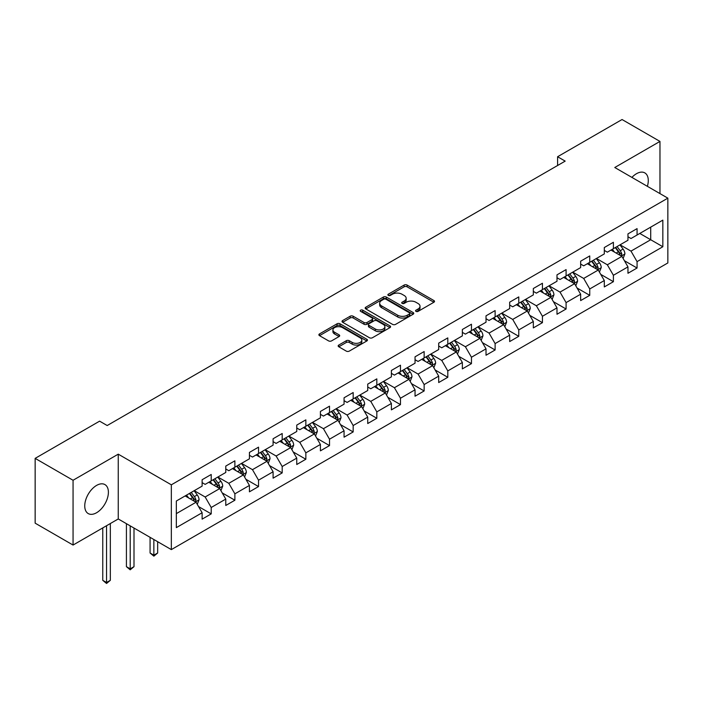 <?xml version="1.0" encoding="UTF-8"?>
<svg xmlns="http://www.w3.org/2000/svg" width="703" height="703" viewBox="0 0 703 703"><rect width="100%" height="100%" fill="white"/><g stroke="black" fill="none" stroke-linecap="round" stroke-linejoin="round"><path stroke-width="1.05" d="M415.991 311.385A1.476 0.852 0 0 0 418.083 311.385L433.892 302.255A2.109 1.213 0 0 0 434.516 301.394A2.109 1.213 0 0 0 433.892 300.541L407.099 285.066A2.109 1.213 0 0 0 404.128 285.066L388.311 294.197A1.476 0.852 0 0 0 387.88 294.803A1.476 0.852 0 0 0 388.311 295.401A1.476 0.852 0 0 0 390.393 295.401L392.441 294.223A6.74 3.893 0 0 1 401.967 294.223L404.199 295.506A6.74 3.893 0 0 1 406.176 298.257A6.74 3.893 0 0 1 404.199 301.007L402.151 302.193A1.476 0.852 0 0 0 401.721 302.791A1.476 0.852 0 0 0 402.151 303.397A1.476 0.852 0 0 0 404.234 303.397L406.281 302.211A6.74 3.893 0 0 1 415.807 302.211L418.039 303.503A6.74 3.893 0 0 1 420.016 306.253A6.74 3.893 0 0 1 418.039 309.004L415.991 310.181A1.476 0.852 0 0 0 415.561 310.788A1.476 0.852 0 0 0 415.991 311.385L415.991 310.181M96.566 512.742A16.731 9.657 120 0 0 107.497 498.005A16.731 9.657 120 0 0 104.932 484.595A16.731 9.657 120 0 0 96.566 485.421A16.731 9.657 120 0 0 85.643 500.167A16.731 9.657 120 0 0 88.209 513.568A16.731 9.657 120 0 0 96.566 512.742M647.375 186.33A16.731 9.657 120 0 0 644.818 172.894A16.731 9.657 120 0 0 636.461 173.72A16.731 9.657 120 0 0 631.909 177.402M338.776 345.059A2.109 1.213 0 0 0 338.161 345.92A2.109 1.213 0 0 0 338.776 346.772L346.289 351.113A2.109 1.213 0 0 0 349.268 351.113L366.834 340.973A2.109 1.213 0 0 0 367.449 340.111A2.109 1.213 0 0 0 366.834 339.259L340.041 323.784A2.109 1.213 0 0 0 337.062 323.784L319.496 333.925A2.109 1.213 0 0 0 318.881 334.786A2.109 1.213 0 0 0 319.496 335.647L328.582 340.885A2.109 1.213 0 0 0 331.552 340.885L339.074 336.544A2.109 1.213 0 0 0 339.69 335.691A2.109 1.213 0 0 0 339.074 334.83L334.566 332.229A5.633 3.251 0 0 1 332.923 329.927A5.633 3.251 0 0 1 336.394 326.93A5.633 3.251 0 0 1 342.537 327.633L360.173 337.818A5.633 3.251 0 0 1 361.825 340.111A5.633 3.251 0 0 1 358.345 343.117A5.633 3.251 0 0 1 352.212 342.414L349.268 340.718A2.109 1.213 0 0 0 346.289 340.718L338.776 345.059L338.776 346.772M118.253 454.164L73.059 480.263L35.15 458.374L35.15 523.164L73.059 545.053L118.253 518.963L171.339 549.605L171.339 484.815L118.253 454.164L118.253 518.963M659.968 193.597L659.968 141.417L614.774 167.507L667.85 198.149L171.339 484.815M659.968 141.417L622.05 119.528L557.593 156.734L557.593 165.495M35.15 458.374L99.606 421.159L107.19 425.535L565.177 161.119L557.593 156.734M392.59 324.391A2.109 1.213 0 0 0 395.561 324.391L413.127 314.25A2.109 1.213 0 0 0 413.751 313.389A2.109 1.213 0 0 0 413.127 312.527L386.334 297.061A2.109 1.213 0 0 0 383.355 297.061L365.797 307.202A2.109 1.213 0 0 0 365.173 308.055A2.109 1.213 0 0 0 365.797 308.916L392.59 324.391M361.245 311.71A1.476 0.852 0 0 1 362.739 311.912L362.739 310.164L389.98 325.893A2.109 1.213 0 0 1 390.596 326.754A2.109 1.213 0 0 1 389.98 327.607L372.414 337.748A2.109 1.213 0 0 1 369.444 337.748L342.642 322.282L342.642 320.559A2.109 1.213 0 0 0 342.027 321.42A2.109 1.213 0 0 0 342.642 322.282M342.642 320.559L350.164 316.218A2.109 1.213 0 0 1 353.143 316.218L364.005 322.492A2.109 1.213 0 0 0 366.984 322.492L371.975 319.619A2.109 1.213 0 0 0 372.59 318.758A2.109 1.213 0 0 0 371.975 317.897L360.657 311.367A1.476 0.852 0 0 1 360.226 310.761A1.476 0.852 0 0 1 361.131 309.979A1.476 0.852 0 0 1 362.739 310.164M171.339 549.605L667.85 262.948L667.85 198.149M198.554 506.573L211.216 513.884L211.216 507.487L225.777 499.086L225.777 505.475L234.881 500.22L234.881 493.831L249.433 485.43L249.433 491.819L258.537 486.564L258.537 480.175L273.098 471.766L273.098 478.163L282.193 472.908L282.193 466.511L296.754 458.11L296.754 464.498L305.849 459.244L305.849 452.855L320.41 444.445L320.41 450.843L329.514 445.588L329.514 439.199L344.066 430.79L344.066 437.178L353.17 431.932L353.17 425.535L367.731 417.134L367.731 423.522L376.826 418.267L376.826 411.879L391.386 403.469L391.386 409.867L400.482 404.612L400.482 398.223L415.042 389.814L415.042 396.202L424.146 390.956L424.146 384.559L438.698 376.158L438.698 382.546L447.802 377.291L447.802 370.903L462.363 362.493L462.363 368.89L471.458 363.636L471.458 357.247L486.019 348.837L486.019 355.226L495.114 349.98L495.114 343.582L509.675 335.182L509.675 341.57L518.77 336.315L518.77 329.927L533.331 321.517L533.331 327.914L542.435 322.659L542.435 316.271L556.987 307.861L556.987 314.25L566.091 309.004L566.091 302.606L580.652 294.206L580.652 300.594L589.747 295.339L589.747 288.951L604.308 280.541L604.308 286.938L613.403 281.683L613.403 275.286L627.964 266.885L627.964 273.274L637.067 268.019L637.067 261.63L662.841 246.744L662.841 220.127L650.714 227.131L650.714 239.741L662.841 246.744M211.216 513.884L202.121 519.139L202.121 512.742L176.339 527.628L176.339 501.011L202.121 486.125L202.121 479.736L211.216 474.481L211.216 480.87L225.777 472.469L225.777 466.071L234.881 460.825L234.881 467.214L249.433 458.804L249.433 452.416L258.537 447.161L258.537 453.558L273.098 445.148L273.098 438.76L282.193 433.505L282.193 439.893L296.754 431.493L296.754 425.095L305.849 419.849L305.849 426.238L320.41 417.828L320.41 411.44L329.514 406.185L329.514 412.582L344.066 404.172L344.066 397.784L353.17 392.529L353.17 398.917L367.731 390.517L367.731 384.119L376.826 378.873L376.826 385.262L391.386 376.852L391.386 370.463L400.482 365.209L400.482 371.606L415.042 363.196L415.042 356.808L424.146 351.553L424.146 357.941L438.698 349.54L438.698 343.143L447.802 337.897L447.802 344.285L462.363 335.876L462.363 329.487L471.458 324.232L471.458 330.63L486.019 322.22L486.019 315.832L495.114 310.577L495.114 316.965L509.675 308.564L509.675 302.167L518.77 296.912L518.77 303.309L533.331 294.9L533.331 288.511L542.435 283.256L542.435 289.645L556.987 281.244L556.987 274.855L566.091 269.601L566.091 275.989L580.652 267.588L580.652 261.191L589.747 255.936L589.747 262.333L604.308 253.924L604.308 247.535L613.403 242.28L613.403 248.669L627.964 240.268L627.964 233.879L637.067 228.624L637.067 235.013L662.841 220.127M208.791 482.276L219.714 488.576L205.153 496.986L194.239 490.676M202.121 482.627L205.153 484.376L211.216 480.87M205.153 496.986L211.216 507.487M219.714 488.576L225.777 499.086M232.456 468.611L243.37 474.92L228.809 483.321L217.895 477.021M225.777 468.963L228.809 470.72L234.881 467.214M228.809 483.321L234.881 493.831M243.37 474.92L249.433 485.43M256.112 454.955L267.026 461.256L252.474 469.666L241.551 463.365M249.433 455.307L252.474 457.055L258.537 453.558M252.474 469.666L258.537 480.175M267.026 461.256L273.098 471.766M279.768 441.299L290.691 447.6L276.13 456.01L265.207 449.7M273.098 441.651L276.13 443.4L282.193 439.893M276.13 456.01L282.193 466.511M290.691 447.6L296.754 458.11M303.424 427.635L314.346 433.944L299.786 442.345L288.863 436.045M296.754 427.986L299.786 429.744L305.849 426.238M299.786 442.345L305.849 452.855M314.346 433.944L320.41 444.445M327.08 413.979L338.002 420.28L323.442 428.689L312.527 422.389M320.41 414.331L323.442 416.079L329.514 412.582M323.442 428.689L329.514 439.199M338.002 420.28L344.066 430.79M350.744 400.323L361.658 406.624L347.106 415.034L336.183 408.724M344.066 400.675L347.106 402.424L353.17 398.917M347.106 415.034L353.17 425.535M361.658 406.624L367.731 417.134M374.4 386.659L385.323 392.968L370.762 401.369L359.839 395.068M367.731 387.01L370.762 388.759L376.826 385.262M370.762 401.369L376.826 411.879M385.323 392.968L391.386 403.469M398.056 373.003L408.979 379.304L394.418 387.713L383.495 381.413M391.386 373.355L394.418 375.103L400.482 371.606M394.418 387.713L400.482 398.223M408.979 379.304L415.042 389.814M421.712 359.347L432.635 365.648L418.074 374.058L407.16 367.748M415.042 359.699L418.074 361.447L424.146 357.941M418.074 374.058L424.146 384.559M432.635 365.648L438.698 376.158M445.377 345.683L456.291 351.992L441.73 360.393L430.816 354.092M438.698 346.034L441.73 347.783L447.802 344.285M441.73 360.393L447.802 370.903M456.291 351.992L462.363 362.493M469.033 332.027L479.947 338.328L465.395 346.737L454.472 340.428M462.363 332.378L465.395 334.127L471.458 330.63M465.395 346.737L471.458 357.247M479.947 338.328L486.019 348.837M492.689 318.371L503.612 324.672L489.051 333.081L478.128 326.772M486.019 318.714L489.051 320.471L495.114 316.965M489.051 333.081L495.114 343.582M503.612 324.672L509.675 335.182M516.345 304.707L527.268 311.016L512.707 319.417L501.793 313.116M509.675 305.058L512.707 306.807L518.77 303.309M512.707 319.417L518.77 329.927M527.268 311.016L533.331 321.517M540.009 291.051L550.924 297.351L536.363 305.761L525.449 299.452M533.331 291.402L536.363 293.151L542.435 289.645M536.363 305.761L542.435 316.271M550.924 297.351L556.987 307.861M563.665 277.395L574.579 283.696L560.027 292.105L549.105 285.796M556.987 277.738L560.027 279.495L566.091 275.989M560.027 292.105L566.091 302.606M574.579 283.696L580.652 294.206M587.321 263.73L598.244 270.04L583.683 278.441L572.76 272.14M580.652 264.082L583.683 265.831L589.747 262.333M583.683 278.441L589.747 288.951M598.244 270.04L604.308 280.541M610.977 250.075L621.9 256.375L607.339 264.785L596.416 258.476M604.308 250.426L607.339 252.175L613.403 248.669M607.339 264.785L613.403 275.286M621.9 256.375L627.964 266.885M639.792 233.44L650.714 239.741L630.995 251.12L620.081 244.82M627.964 236.762L630.995 238.519L637.067 235.013M630.995 251.12L637.067 261.63M73.059 480.263L73.059 545.053M176.339 513.621L196.058 502.241L185.135 495.931M196.058 502.241L202.121 512.742M624.405 260.716L637.067 268.019M600.74 274.372L613.403 281.683M577.084 288.028L589.747 295.339M553.428 301.692L566.091 309.004M529.772 315.348L542.435 322.659M506.107 329.004L518.77 336.315M482.451 342.669L495.114 349.98M458.795 356.324L471.458 363.636M435.139 369.98L447.802 377.291M411.483 383.645L424.146 390.956M387.819 397.3L400.482 404.612M364.163 410.956L376.826 418.267M340.507 424.621L353.17 431.932M316.851 438.277L329.514 445.588M293.186 451.932L305.849 459.244M269.53 465.597L282.193 472.908M245.874 479.253L258.537 486.564M222.218 492.908L234.881 500.22M416.58 311.596L418.039 310.752A6.74 3.893 0 0 0 420.016 308.002L420.016 306.253M406.176 298.257L406.176 300.014A6.74 3.893 0 0 1 404.199 302.765L402.74 303.599M433.865 302.272L407.099 286.815A2.109 1.213 0 0 0 404.128 286.815L388.9 295.611M413.1 314.259L386.334 298.81A2.109 1.213 0 0 0 383.355 298.81L365.824 308.933M409.41 313.986A1.476 0.852 0 0 0 409.84 313.389A1.476 0.852 0 0 0 409.41 312.782L385.885 299.206A1.476 0.852 0 0 0 383.803 299.206L381.65 300.453A6.74 3.893 0 0 0 379.673 303.204A6.74 3.893 0 0 0 381.65 305.954L397.722 315.234A6.74 3.893 0 0 0 407.248 315.234L409.41 313.986L409.41 315.735A1.476 0.852 0 0 0 409.84 315.137L409.84 313.389M379.673 303.204L379.673 304.953A6.74 3.893 0 0 0 381.65 307.703L381.65 305.954M409.41 315.735L407.248 316.983A6.74 3.893 0 0 1 397.722 316.983L381.65 307.703M342.677 322.299L350.164 317.976L350.164 316.218M372.59 318.758L372.59 320.506A2.109 1.213 0 0 1 371.975 321.368L366.984 324.25A2.109 1.213 0 0 1 364.005 324.25L353.143 317.976A2.109 1.213 0 0 0 350.164 317.976M362.739 311.912L389.954 327.624M375.279 329.004A5.633 3.251 0 0 0 381.421 329.707A5.633 3.251 0 0 0 384.893 326.71A5.633 3.251 0 0 0 383.249 324.408L377.028 320.823A2.109 1.213 0 0 0 374.058 320.823L369.066 323.696A2.109 1.213 0 0 0 368.451 324.558A2.109 1.213 0 0 0 369.066 325.419L375.279 329.004L375.279 330.762A5.633 3.251 0 0 0 381.421 331.464A5.633 3.251 0 0 0 384.893 328.459L384.893 326.71M368.451 324.558L368.451 326.306A2.109 1.213 0 0 0 369.066 327.167L369.066 325.419M375.279 330.762L369.066 327.167M361.825 340.111L361.825 341.869A5.633 3.251 0 0 1 358.345 344.865A5.633 3.251 0 0 1 352.212 344.162L349.268 342.466A2.109 1.213 0 0 0 346.289 342.466L338.802 346.79M332.923 329.927L332.923 331.684A5.633 3.251 0 0 0 334.566 333.978L334.566 332.229M339.074 334.83L339.074 336.544L334.566 333.978M366.808 340.99L340.041 325.533A2.109 1.213 0 0 0 337.062 325.533L319.522 335.665M623.095 258.449L624.897 253.906A5.686 3.278 -120 0 0 623.086 249.073L619.958 244.89M614.501 252.105L612.375 249.266M621.021 255.866L621.83 254.152A5.686 3.278 -120 0 0 620.204 250.734L617.076 246.551M615.652 247.377L619.123 252.008A2.891 1.67 60 0 1 619.651 252.887L621.83 254.152M615.257 247.605L618.385 251.779A5.686 3.278 60 0 1 620.011 255.198M599.439 272.114L601.241 267.571A5.686 3.278 -120 0 0 599.431 262.729L596.302 258.546M590.845 265.769L588.719 262.931M597.365 269.53L598.174 267.808A5.686 3.278 -120 0 0 596.548 264.39L593.42 260.215M591.996 261.033L595.467 265.672A2.891 1.67 60 0 1 595.995 266.551L598.174 267.808M591.601 261.261L594.729 265.444A5.686 3.278 60 0 1 596.355 268.862M575.783 285.769L577.585 281.226A5.686 3.278 -120 0 0 575.775 276.384L572.637 272.21M567.18 279.425L565.063 276.587M573.701 283.186L574.518 281.472A5.686 3.278 -120 0 0 572.892 278.054L569.764 273.871M568.332 274.697L571.811 279.328A2.891 1.67 60 0 1 572.339 280.207L574.518 281.472M567.936 274.926L571.073 279.1A5.686 3.278 60 0 1 572.699 282.518M552.119 299.425L553.929 294.882A5.686 3.278 -120 0 0 552.11 290.049L548.981 285.866M543.524 293.081L541.398 290.242M550.045 296.851L550.862 295.128A5.686 3.278 -120 0 0 549.228 291.71L546.099 287.527M544.676 288.353L548.147 292.984A2.891 1.67 60 0 1 548.674 293.872L550.862 295.128M544.28 288.582L547.409 292.756A5.686 3.278 60 0 1 549.043 296.174M528.463 313.09L530.273 308.547A5.686 3.278 -120 0 0 528.454 303.705L525.326 299.522M519.869 306.745L517.742 303.907M526.389 310.506L527.197 308.784A5.686 3.278 -120 0 0 525.572 305.366L522.443 301.192M521.02 302.009L524.491 306.649A2.891 1.67 60 0 1 525.018 307.527L527.197 308.784M520.624 302.237L523.753 306.42A5.686 3.278 60 0 1 525.378 309.838M504.807 326.746L506.608 322.202A5.686 3.278 -120 0 0 504.798 317.361L501.67 313.186M496.213 320.401L494.086 317.563M502.733 324.162L503.541 322.449A5.686 3.278 -120 0 0 501.916 319.03L498.787 314.847M497.364 315.673L500.835 320.304A2.891 1.67 60 0 1 501.362 321.183L503.541 322.449M496.968 315.902L500.097 320.076A5.686 3.278 60 0 1 501.722 323.494M481.151 340.41L482.952 335.858A5.686 3.278 -120 0 0 481.142 331.025L478.005 326.842M472.557 334.057L470.43 331.218M479.068 337.827L479.885 336.104A5.686 3.278 -120 0 0 478.26 332.686L475.131 328.503M473.708 329.329L477.179 333.96A2.891 1.67 60 0 1 477.706 334.848L479.885 336.104M473.304 329.558L476.441 333.732A5.686 3.278 60 0 1 478.066 337.15M457.495 354.066L459.296 349.523A5.686 3.278 -120 0 0 457.477 344.681L454.349 340.498M448.892 347.721L446.765 344.883M455.412 351.482L456.229 349.76A5.686 3.278 -120 0 0 454.604 346.342L451.467 342.168M450.043 342.985L453.514 347.625A2.891 1.67 60 0 1 454.041 348.503L456.229 349.76M449.648 343.213L452.776 347.396A5.686 3.278 60 0 1 454.41 350.815M433.83 367.722L435.64 363.179A5.686 3.278 -120 0 0 433.821 358.337L430.693 354.163M425.236 361.377L423.109 358.539M431.756 365.138L432.565 363.425A5.686 3.278 -120 0 0 430.939 360.006L427.811 355.823M426.387 356.649L429.858 361.28A2.891 1.67 60 0 1 430.385 362.159L432.565 363.425M425.992 356.878L429.12 361.052A5.686 3.278 60 0 1 430.746 364.47M410.174 381.386L411.976 376.834A5.686 3.278 -120 0 0 410.165 372.001L407.037 367.818M401.58 375.033L399.453 372.195M408.1 378.803L408.909 377.08A5.686 3.278 -120 0 0 407.283 373.662L404.155 369.479M402.731 370.305L406.202 374.945A2.891 1.67 60 0 1 406.729 375.824L408.909 377.08M402.336 370.534L405.464 374.717A5.686 3.278 60 0 1 407.09 378.135M386.518 395.042L388.32 390.499A5.686 3.278 -120 0 0 386.509 385.657L383.381 381.483M377.924 388.697L375.797 385.859M384.436 392.459L385.253 390.736A5.686 3.278 -120 0 0 383.627 387.318L380.499 383.144M379.075 383.961L382.546 388.601A2.891 1.67 60 0 1 383.073 389.48L385.253 390.736M378.68 384.19L381.808 388.372A5.686 3.278 60 0 1 383.434 391.791M362.862 408.698L364.664 404.155A5.686 3.278 -120 0 0 362.853 399.313L359.716 395.139M354.259 402.353L352.133 399.515M360.78 406.114L361.597 404.401A5.686 3.278 -120 0 0 359.971 400.982L356.834 396.8M355.41 397.626L358.89 402.257A2.891 1.67 60 0 1 359.409 403.135L361.597 404.401M355.015 397.854L358.152 402.028A5.686 3.278 60 0 1 359.778 405.446M339.197 422.362L341.008 417.81A5.686 3.278 -120 0 0 339.189 412.977L336.06 408.795M330.603 416.009L328.477 413.171M337.124 419.779L337.941 418.057A5.686 3.278 -120 0 0 336.306 414.638L333.178 410.464M331.754 411.281L335.226 415.921A2.891 1.67 60 0 1 335.753 416.8L337.941 418.057M331.359 411.51L334.487 415.693A5.686 3.278 60 0 1 336.113 419.111M315.542 436.018L317.343 431.475A5.686 3.278 -120 0 0 315.533 426.633L312.404 422.459M306.947 429.674L304.821 426.835M313.468 433.435L314.276 431.712A5.686 3.278 -120 0 0 312.65 428.294L309.522 424.12M308.099 424.937L311.57 429.577A2.891 1.67 60 0 1 312.097 430.456L314.276 431.712M307.703 425.166L310.831 429.348A5.686 3.278 60 0 1 312.457 432.767M291.886 449.674L293.687 445.131A5.686 3.278 -120 0 0 291.877 440.289L288.748 436.115M283.291 443.329L281.165 440.491M289.803 447.09L290.62 445.377A5.686 3.278 -120 0 0 288.995 441.959L285.866 437.776M284.443 438.602L287.914 443.233A2.891 1.67 60 0 1 288.441 444.111L290.62 445.377M284.047 438.83L287.175 443.004A5.686 3.278 60 0 1 288.801 446.423M268.23 463.339L270.031 458.787A5.686 3.278 -120 0 0 268.221 453.953L265.084 449.771M259.627 456.985L257.5 454.147M266.147 460.755L266.964 459.033A5.686 3.278 -120 0 0 265.339 455.614L262.201 451.44M260.778 452.257L264.258 456.897A2.891 1.67 60 0 1 264.776 457.776L266.964 459.033M260.382 452.486L263.52 456.669A5.686 3.278 60 0 1 265.145 460.087M244.565 476.994L246.375 472.451A5.686 3.278 -120 0 0 244.556 467.609L241.428 463.435M235.971 470.65L233.844 467.811M242.491 474.411L243.308 472.688A5.686 3.278 -120 0 0 241.674 469.27L238.545 465.096M237.122 465.913L240.593 470.553A2.891 1.67 60 0 1 241.12 471.432L243.308 472.688M236.726 466.142L239.855 470.325A5.686 3.278 60 0 1 241.481 473.743M153.86 539.517L153.86 555.194L157.657 553.006L157.657 541.705M157.657 553.006L153.86 556.152L150.073 553.006L150.073 537.329M150.073 553.006L153.86 555.194L153.86 556.152M220.909 490.65L222.719 486.107A5.686 3.278 -120 0 0 220.9 481.265L217.772 477.091M212.315 484.305L210.188 481.467M218.835 488.067L219.644 486.353A5.686 3.278 -120 0 0 218.018 482.935L214.89 478.752M213.466 479.578L216.937 484.209A2.891 1.67 60 0 1 217.464 485.088L219.644 486.353M213.071 479.806L216.199 483.98A5.686 3.278 60 0 1 217.825 487.399M130.204 525.862L130.204 568.85L134.001 566.662L134.001 528.05M134.001 566.662L130.204 569.817L126.417 566.662L126.417 523.673M126.417 566.662L130.204 568.85L130.204 569.817M197.253 504.315L199.054 499.771A5.686 3.278 -120 0 0 197.244 494.93L194.116 490.747M188.659 497.961L186.532 495.123M195.179 501.731L195.988 500.009A5.686 3.278 -120 0 0 194.362 496.59L191.234 492.416M189.81 493.234L193.281 497.873A2.891 1.67 60 0 1 193.808 498.752L195.988 500.009M189.415 493.462L192.543 497.645A5.686 3.278 60 0 1 194.169 501.063M106.548 525.721L106.548 582.515L110.336 580.318L110.336 523.533M110.336 580.318L106.548 583.472L102.761 580.318L102.761 527.909M102.761 580.318L106.548 582.515L106.548 583.472M418.039 310.752L418.039 309.004M402.151 303.397L402.151 302.193M404.199 302.765L404.199 301.007M388.311 295.401L388.311 294.197M404.128 286.815L404.128 285.066M407.099 286.815L407.099 285.066M433.892 302.255L433.892 300.541M365.797 308.916L365.797 307.202M383.355 298.81L383.355 297.061M386.334 298.81L386.334 297.061M413.127 314.25L413.127 312.527M397.722 316.983L397.722 315.234M407.248 316.983L407.248 315.234M353.143 317.976L353.143 316.218M364.005 324.25L364.005 322.492M366.984 324.25L366.984 322.492M371.975 321.368L371.975 319.619M389.98 327.607L389.98 325.893M346.289 342.466L346.289 340.718M349.268 342.466L349.268 340.718M352.212 344.162L352.212 342.414M319.496 335.647L319.496 333.925M337.062 325.533L337.062 323.784M340.041 325.533L340.041 323.784M366.834 340.973L366.834 339.259M621.338 256.05L624.862 254.02M620.204 250.734L623.086 249.073M616.162 253.062L618.385 251.779M597.682 269.715L601.206 267.676M596.548 264.39L599.431 262.729M592.506 266.727L594.729 265.444M574.026 283.371L577.55 281.332M572.892 278.054L575.775 276.384M568.85 280.383L571.073 279.1M550.361 297.026L553.894 294.996M549.228 291.71L552.11 290.049M545.185 294.039L547.409 292.756M526.705 310.691L530.229 308.652M525.572 305.366L528.454 303.705M521.529 307.703L523.753 306.42M503.049 324.347L506.573 322.317M501.916 319.03L504.798 317.361M497.873 321.359L500.097 320.076M479.393 338.011L482.917 335.972M478.26 332.686L481.142 331.025M474.217 335.023L476.441 333.732M455.729 351.667L459.261 349.628M454.604 346.342L457.477 344.681M450.561 348.679L452.776 347.396M432.073 365.323L435.596 363.293M430.939 360.006L433.821 358.337M426.897 362.335L429.12 361.052M408.417 378.987L411.94 376.949M407.283 373.662L410.165 372.001M403.241 376L405.464 374.717M384.761 392.643L388.284 390.604M383.627 387.318L386.509 385.657M379.585 389.655L381.808 388.372M361.096 406.299L364.629 404.269M359.971 400.982L362.853 399.313M355.929 403.311L358.152 402.028M337.44 419.963L340.964 417.925M336.306 414.638L339.189 412.977M332.264 416.976L334.487 415.693M313.784 433.619L317.308 431.58M312.65 428.294L315.533 426.633M308.608 430.631L310.831 429.348M290.128 447.275L293.652 445.245M288.995 441.959L291.877 440.289M284.952 444.287L287.175 443.004M266.463 460.94L269.996 458.901M265.339 455.614L268.221 453.953M261.296 457.952L263.52 456.669M242.807 474.595L246.34 472.557M241.674 469.27L244.556 467.609M237.632 471.608L239.855 470.325M219.151 488.251L222.675 486.221M218.018 482.935L220.9 481.265M213.976 485.263L216.199 483.98M195.496 501.916L199.019 499.877M194.362 496.59L197.244 494.93M190.32 498.928L192.543 497.645"/></g></svg>
